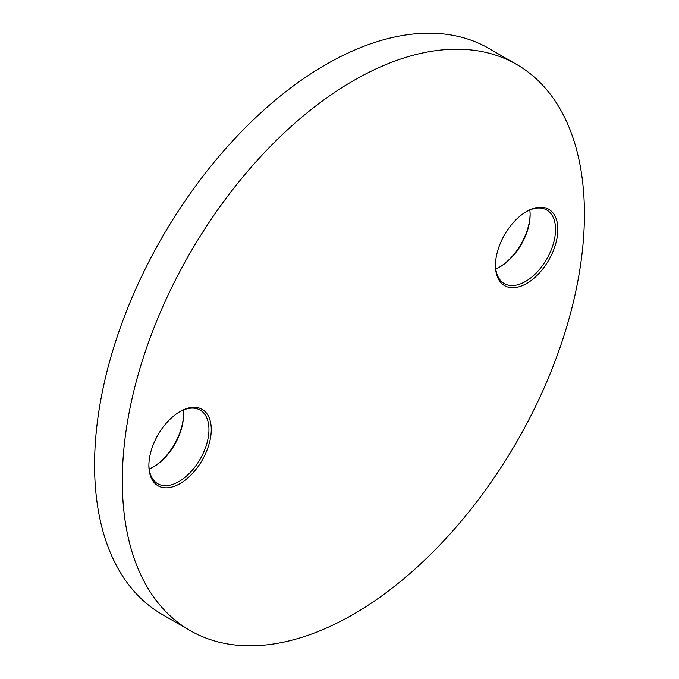 <?xml version="1.0" encoding="UTF-8"?>
<svg xmlns="http://www.w3.org/2000/svg" width="679" height="679" viewBox="0 0 679 679"><rect width="100%" height="100%" fill="white"/><g stroke="black" fill="none" stroke-linecap="round" stroke-linejoin="round"><path stroke-width="1.02" d="M526.658 211.432L526.658 211.432A44.11 25.471 -60 0 1 557.849 229.443A44.11 25.471 -60 0 1 526.658 283.474A44.11 25.471 -60 0 1 495.466 265.464A44.11 25.471 -60 0 1 526.658 211.432L526.658 211.432M495.466 264.785A42.48 24.529 120 0 0 504.259 283.576A42.48 24.529 120 0 0 525.504 281.471A42.48 24.529 120 0 0 553.258 244.041A42.48 24.529 120 0 0 546.739 209.998A42.48 24.529 120 0 0 526.072 211.78M499.515 267.119A44.11 25.471 120 0 0 530.121 214.114M529.815 209.972A42.48 24.529 -60 0 1 530.121 214.768A42.48 24.529 -60 0 1 500.084 266.796L500.084 266.796A42.48 24.529 -60 0 1 495.772 268.926M180.071 411.533L180.071 411.533A44.11 25.471 -60 0 1 211.262 429.544A44.11 25.471 -60 0 1 180.071 483.575A44.11 25.471 -60 0 1 148.879 465.565A44.11 25.471 -60 0 1 180.071 411.533L180.071 411.533M148.879 464.886A42.48 24.529 120 0 0 157.672 483.677A42.48 24.529 120 0 0 178.917 481.572A42.48 24.529 120 0 0 206.662 444.142A42.48 24.529 120 0 0 200.152 410.099A42.48 24.529 120 0 0 179.485 411.881M152.928 467.22A44.11 25.471 120 0 0 183.534 414.215M183.228 410.074A42.48 24.529 -60 0 1 183.534 414.869A42.48 24.529 -60 0 1 153.496 466.897L153.496 466.897A42.48 24.529 -60 0 1 149.185 469.028M353.36 80.699A326.769 188.66 120 0 0 139.891 368.646A326.769 188.66 120 0 0 189.984 630.494A326.769 188.66 120 0 0 353.36 614.308A326.769 188.66 120 0 0 566.838 326.361A326.769 188.66 120 0 0 516.744 64.513A326.769 188.66 120 0 0 353.36 80.699M516.744 64.513L489.016 48.506A326.769 188.66 120 0 0 325.64 64.692A326.769 188.66 120 0 0 112.162 352.639A326.769 188.66 120 0 0 162.256 614.487L189.984 630.494"/></g></svg>
